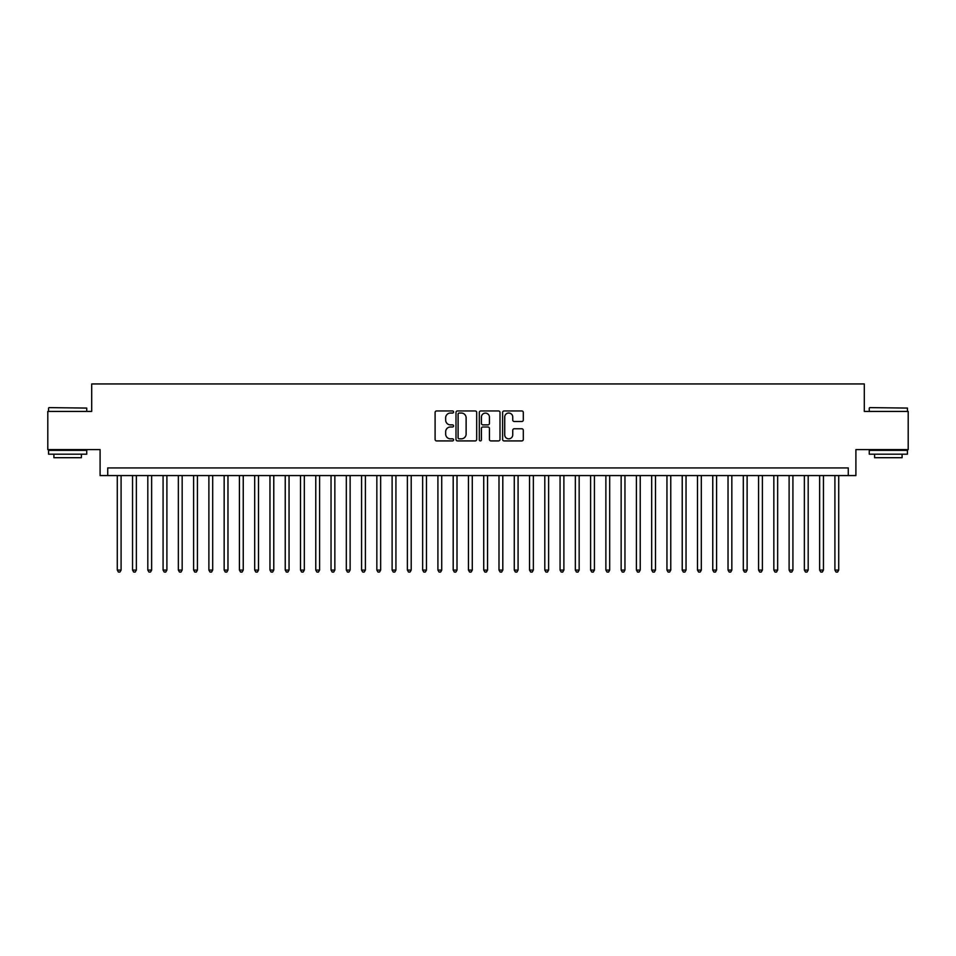 <?xml version="1.0" encoding="UTF-8"?>
<svg xmlns="http://www.w3.org/2000/svg" width="956" height="956" viewBox="0 0 956 956"><rect width="100%" height="100%" fill="white"/><g stroke="black" fill="none" stroke-linecap="round" stroke-linejoin="round"><path stroke-width="1.43" d="M453.574 412A1.052 1.052 0 0 0 452.523 410.949L436.593 410.949A1.494 1.494 0 0 0 435.1 412.442L435.1 439.425A1.494 1.494 0 0 0 436.593 440.919L452.523 440.919A1.052 1.052 0 0 0 453.574 439.868A1.052 1.052 0 0 0 452.523 438.828L450.455 438.828A4.792 4.792 0 0 1 445.663 434.024L445.663 431.777A4.792 4.792 0 0 1 450.455 426.985L452.523 426.985A1.052 1.052 0 0 0 453.574 425.934A1.052 1.052 0 0 0 452.523 424.882L450.455 424.882A4.792 4.792 0 0 1 445.663 420.09L445.663 417.844A4.792 4.792 0 0 1 450.455 413.04L452.523 413.04A1.052 1.052 0 0 0 453.574 412M521.797 421.512A1.494 1.494 0 0 0 523.302 420.019L523.302 412.442A1.494 1.494 0 0 0 521.797 410.949L504.111 410.949A1.494 1.494 0 0 0 502.617 412.442L502.617 439.425A1.494 1.494 0 0 0 504.111 440.919L521.797 440.919A1.494 1.494 0 0 0 523.302 439.425L523.302 430.284A1.494 1.494 0 0 0 521.797 428.778L514.232 428.778A1.494 1.494 0 0 0 512.739 430.284L512.739 434.813A4.003 4.003 0 0 1 508.723 438.828A4.003 4.003 0 0 1 504.72 434.813L504.72 417.055A4.003 4.003 0 0 1 508.723 413.04A4.003 4.003 0 0 1 512.739 417.055L512.739 420.019A1.494 1.494 0 0 0 514.232 421.512L521.797 421.512M848.271 475.562L855.907 475.562L855.907 449.595L908.2 449.595L908.2 411.427L864.308 411.427L864.308 383.942L91.692 383.942L91.692 411.427L47.8 411.427L47.8 449.595L100.093 449.595L100.093 475.562L848.271 475.562L848.271 467.926L107.729 467.926L107.729 475.562M476.685 412.442A1.494 1.494 0 0 0 475.192 410.949L457.506 410.949A1.494 1.494 0 0 0 456 412.442L456 439.425A1.494 1.494 0 0 0 457.506 440.919L475.192 440.919A1.494 1.494 0 0 0 476.685 439.425L476.685 412.442M480.808 410.949L498.494 410.949A1.494 1.494 0 0 1 500 412.442L500 439.425A1.494 1.494 0 0 1 498.494 440.919L490.93 440.919A1.494 1.494 0 0 1 489.424 439.425L489.424 428.479A1.494 1.494 0 0 0 487.93 426.985L482.911 426.985A1.494 1.494 0 0 0 481.406 428.479L481.406 439.868A1.052 1.052 0 0 1 480.366 440.919A1.052 1.052 0 0 1 479.315 439.868L479.315 412.442A1.494 1.494 0 0 1 480.808 410.949M459.155 413.04A1.052 1.052 0 0 0 458.103 414.091L458.103 437.776A1.052 1.052 0 0 0 459.155 438.828L461.33 438.828A4.792 4.792 0 0 0 466.122 434.024L466.122 417.844A4.792 4.792 0 0 0 461.33 413.04L459.155 413.04M489.424 417.127A4.003 4.003 0 0 0 485.421 413.123A4.003 4.003 0 0 0 481.406 417.127L481.406 423.389A1.494 1.494 0 0 0 482.911 424.882L487.93 424.882A1.494 1.494 0 0 0 489.424 423.389L489.424 417.127M117.277 475.562L117.277 570.075L121.089 570.075L121.089 475.562M121.089 570.075L119.942 572.058L118.413 572.058L117.277 570.075M49.019 407.615L86.733 408.069L49.019 407.615M67.649 454.184L48.565 454.184L48.565 450.36L86.733 450.36L86.733 454.184L67.649 454.184M81.391 454.184L81.391 457.697L53.906 457.697L53.906 454.184M869.721 407.615L907.435 408.069L869.721 407.615M888.351 454.184L869.267 454.184L869.267 450.36L907.435 450.36L907.435 454.184L888.351 454.184M902.094 454.184L902.094 457.697L874.609 457.697L874.609 454.184M132.537 475.562L132.537 570.075L136.361 570.075L136.361 475.562M136.361 570.075L135.214 572.058L133.685 572.058L132.537 570.075M147.81 475.562L147.81 570.075L151.634 570.075L151.634 475.562M151.634 570.075L150.486 572.058L148.957 572.058L147.81 570.075M163.082 475.562L163.082 570.075L166.894 570.075L166.894 475.562M166.894 570.075L165.746 572.058L164.229 572.058L163.082 570.075M178.354 475.562L178.354 570.075L182.166 570.075L182.166 475.562M182.166 570.075L181.019 572.058L179.489 572.058L178.354 570.075M193.614 475.562L193.614 570.075L197.438 570.075L197.438 475.562M197.438 570.075L196.291 572.058L194.761 572.058L193.614 570.075M208.886 475.562L208.886 570.075L212.698 570.075L212.698 475.562M212.698 570.075L211.563 572.058L210.033 572.058L208.886 570.075M224.158 475.562L224.158 570.075L227.97 570.075L227.97 475.562M227.97 570.075L226.823 572.058L225.305 572.058L224.158 570.075M239.418 475.562L239.418 570.075L243.242 570.075L243.242 475.562M243.242 570.075L242.095 572.058L240.565 572.058L239.418 570.075M254.69 475.562L254.69 570.075L258.514 570.075L258.514 475.562M258.514 570.075L257.367 572.058L255.838 572.058L254.69 570.075M269.962 475.562L269.962 570.075L273.774 570.075L273.774 475.562M273.774 570.075L272.639 572.058L271.11 572.058L269.962 570.075M285.235 475.562L285.235 570.075L289.047 570.075L289.047 475.562M289.047 570.075L287.899 572.058L286.382 572.058L285.235 570.075M300.495 475.562L300.495 570.075L304.319 570.075L304.319 475.562M304.319 570.075L303.171 572.058L301.642 572.058L300.495 570.075M315.767 475.562L315.767 570.075L319.591 570.075L319.591 475.562M319.591 570.075L318.444 572.058L316.914 572.058L315.767 570.075M331.039 475.562L331.039 570.075L334.851 570.075L334.851 475.562M334.851 570.075L333.704 572.058L332.186 572.058L331.039 570.075M346.311 475.562L346.311 570.075L350.123 570.075L350.123 475.562M350.123 570.075L348.976 572.058L347.446 572.058L346.311 570.075M361.571 475.562L361.571 570.075L365.395 570.075L365.395 475.562M365.395 570.075L364.248 572.058L362.718 572.058L361.571 570.075M376.843 475.562L376.843 570.075L380.655 570.075L380.655 475.562M380.655 570.075L379.52 572.058L377.99 572.058L376.843 570.075M392.115 475.562L392.115 570.075L395.927 570.075L395.927 475.562M395.927 570.075L394.78 572.058L393.263 572.058L392.115 570.075M407.387 475.562L407.387 570.075L411.2 570.075L411.2 475.562M411.2 570.075L410.052 572.058L408.523 572.058L407.387 570.075M422.648 475.562L422.648 570.075L426.472 570.075L426.472 475.562M426.472 570.075L425.324 572.058L423.795 572.058L422.648 570.075M437.92 475.562L437.92 570.075L441.732 570.075L441.732 475.562M441.732 570.075L440.596 572.058L439.067 572.058L437.92 570.075M453.192 475.562L453.192 570.075L457.004 570.075L457.004 475.562M457.004 570.075L455.857 572.058L454.339 572.058L453.192 570.075M468.452 475.562L468.452 570.075L472.276 570.075L472.276 475.562M472.276 570.075L471.129 572.058L469.599 572.058L468.452 570.075M483.724 475.562L483.724 570.075L487.548 570.075L487.548 475.562M487.548 570.075L486.401 572.058L484.871 572.058L483.724 570.075M498.996 475.562L498.996 570.075L502.808 570.075L502.808 475.562M502.808 570.075L501.661 572.058L500.143 572.058L498.996 570.075M514.268 475.562L514.268 570.075L518.08 570.075L518.08 475.562M518.08 570.075L516.933 572.058L515.404 572.058L514.268 570.075M529.528 475.562L529.528 570.075L533.352 570.075L533.352 475.562M533.352 570.075L532.205 572.058L530.676 572.058L529.528 570.075M544.801 475.562L544.801 570.075L548.613 570.075L548.613 475.562M548.613 570.075L547.477 572.058L545.948 572.058L544.801 570.075M560.073 475.562L560.073 570.075L563.885 570.075L563.885 475.562M563.885 570.075L562.737 572.058L561.22 572.058L560.073 570.075M575.345 475.562L575.345 570.075L579.157 570.075L579.157 475.562M579.157 570.075L578.01 572.058L576.48 572.058L575.345 570.075M590.605 475.562L590.605 570.075L594.429 570.075L594.429 475.562M594.429 570.075L593.282 572.058L591.752 572.058L590.605 570.075M605.877 475.562L605.877 570.075L609.689 570.075L609.689 475.562M609.689 570.075L608.554 572.058L607.024 572.058L605.877 570.075M621.149 475.562L621.149 570.075L624.961 570.075L624.961 475.562M624.961 570.075L623.814 572.058L622.296 572.058L621.149 570.075M636.409 475.562L636.409 570.075L640.233 570.075L640.233 475.562M640.233 570.075L639.086 572.058L637.556 572.058L636.409 570.075M651.681 475.562L651.681 570.075L655.505 570.075L655.505 475.562M655.505 570.075L654.358 572.058L652.828 572.058L651.681 570.075M666.953 475.562L666.953 570.075L670.765 570.075L670.765 475.562M670.765 570.075L669.618 572.058L668.101 572.058L666.953 570.075M682.226 475.562L682.226 570.075L686.038 570.075L686.038 475.562M686.038 570.075L684.89 572.058L683.361 572.058L682.226 570.075M697.486 475.562L697.486 570.075L701.31 570.075L701.31 475.562M701.31 570.075L700.162 572.058L698.633 572.058L697.486 570.075M712.758 475.562L712.758 570.075L716.582 570.075L716.582 475.562M716.582 570.075L715.435 572.058L713.905 572.058L712.758 570.075M728.03 475.562L728.03 570.075L731.842 570.075L731.842 475.562M731.842 570.075L730.695 572.058L729.177 572.058L728.03 570.075M743.302 475.562L743.302 570.075L747.114 570.075L747.114 475.562M747.114 570.075L745.967 572.058L744.437 572.058L743.302 570.075M758.562 475.562L758.562 570.075L762.386 570.075L762.386 475.562M762.386 570.075L761.239 572.058L759.709 572.058L758.562 570.075M773.834 475.562L773.834 570.075L777.646 570.075L777.646 475.562M777.646 570.075L776.511 572.058L774.981 572.058L773.834 570.075M789.106 475.562L789.106 570.075L792.918 570.075L792.918 475.562M792.918 570.075L791.771 572.058L790.254 572.058L789.106 570.075M804.366 475.562L804.366 570.075L808.19 570.075L808.19 475.562M808.19 570.075L807.043 572.058L805.514 572.058L804.366 570.075M819.639 475.562L819.639 570.075L823.463 570.075L823.463 475.562M823.463 570.075L822.315 572.058L820.786 572.058L819.639 570.075M834.911 475.562L834.911 570.075L838.723 570.075L838.723 475.562M838.723 570.075L837.587 572.058L836.058 572.058L834.911 570.075M48.565 411.427L48.565 408.069M57.264 450.36L57.264 449.595M78.034 450.36L78.034 449.595M86.733 411.427L86.733 408.069M869.267 411.427L869.267 408.069M877.967 450.36L877.967 449.595M898.736 450.36L898.736 449.595M907.435 411.427L907.435 408.069"/></g></svg>

